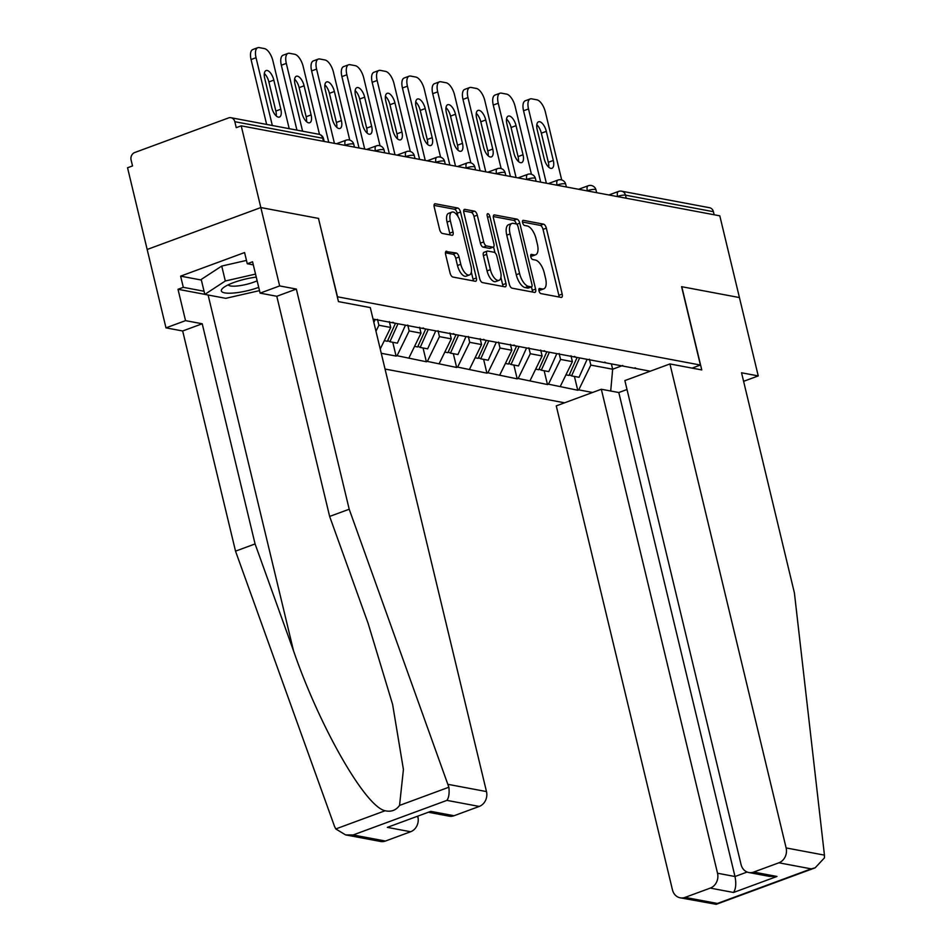 <?xml version="1.0" encoding="UTF-8"?>
<svg xmlns="http://www.w3.org/2000/svg" width="952" height="952" viewBox="0 0 952 952"><rect width="100%" height="100%" fill="white"/><g stroke="black" fill="none" stroke-linecap="round" stroke-linejoin="round"><path stroke-width="1.43" d="M538.963 290.776A2.713 1.202 69.8 0 0 540.914 293.597L561.144 297.405A3.867 1.725 69.8 0 0 561.609 297.369A3.867 1.725 69.8 0 0 562.18 294.097L546.341 228.171A3.867 1.725 69.8 0 0 543.556 224.148L523.326 220.34A2.713 1.202 69.8 0 0 523.005 220.364A2.713 1.202 69.8 0 0 522.6 222.649A2.713 1.202 69.8 0 0 524.552 225.469L527.17 225.957A12.388 5.51 69.8 0 1 536.083 238.833L537.404 244.319A12.388 5.51 69.8 0 1 535.595 254.803A12.388 5.51 69.8 0 1 534.12 254.898L531.502 254.398A2.713 1.202 69.8 0 0 531.18 254.422A2.713 1.202 69.8 0 0 530.776 256.719A2.713 1.202 69.8 0 0 532.727 259.527L535.345 260.027A12.388 5.51 69.8 0 1 544.258 272.891L545.579 278.389A12.388 5.51 69.8 0 1 543.77 288.861A12.388 5.51 69.8 0 1 542.295 288.956L539.677 288.468A2.713 1.202 69.8 0 0 539.356 288.492A2.713 1.202 69.8 0 0 538.963 290.776M446.655 251.209A3.867 1.725 69.8 0 0 446.19 251.245A3.867 1.725 69.8 0 0 445.631 254.517L450.07 273.01A3.867 1.725 69.8 0 0 452.854 277.032L475.334 281.268A3.867 1.725 69.8 0 0 475.786 281.233A3.867 1.725 69.8 0 0 476.357 277.96L460.53 212.034A3.867 1.725 69.8 0 0 457.745 208.012L435.266 203.776A3.867 1.725 69.8 0 0 434.802 203.811A3.867 1.725 69.8 0 0 434.243 207.084L439.598 229.432A3.867 1.725 69.8 0 0 442.382 233.454L452.01 235.263A3.867 1.725 69.8 0 0 452.462 235.227A3.867 1.725 69.8 0 0 453.033 231.955L450.367 220.876A10.353 4.605 69.8 0 1 451.891 212.117A10.353 4.605 69.8 0 1 460.566 222.792L470.99 266.191A10.353 4.605 69.8 0 1 469.467 274.95A10.353 4.605 69.8 0 1 460.792 264.275L459.054 257.04A3.867 1.725 69.8 0 0 456.27 253.018L445.822 251.518M318.67 218.436L260.836 207.56L241.225 125.843L719.807 215.83L739.43 297.56L681.596 286.683L700.41 365.044L337.484 296.798L318.503 218.496M509.308 284.16A3.867 1.725 69.8 0 0 512.093 288.182L534.572 292.407A3.867 1.725 69.8 0 0 535.036 292.371A3.867 1.725 69.8 0 0 535.595 289.099L519.768 223.173A3.867 1.725 69.8 0 0 516.984 219.15L494.505 214.926A3.867 1.725 69.8 0 0 494.052 214.95A3.867 1.725 69.8 0 0 493.481 218.222L509.308 284.16M504.953 286.838L482.474 282.601A3.867 1.725 69.8 0 1 479.689 278.591L463.862 212.653A3.867 1.725 69.8 0 1 464.421 209.38A3.867 1.725 69.8 0 1 464.885 209.357L474.512 211.165A3.867 1.725 69.8 0 1 477.285 215.176L483.711 241.915A3.867 1.725 69.8 0 0 486.496 245.937L492.874 247.139A3.867 1.725 69.8 0 0 493.338 247.115A3.867 1.725 69.8 0 0 493.898 243.831L487.222 215.997A2.713 1.202 69.8 0 1 487.614 213.712A2.713 1.202 69.8 0 1 489.887 216.497L505.976 283.529A3.867 1.725 69.8 0 1 505.417 286.802A3.867 1.725 69.8 0 1 504.953 286.838M385.036 369.043L564.584 402.803M700.41 365.044L692.092 368.115M373.041 319.075L650.252 371.209M592.584 392.474L578.733 389.868L590.823 365.104L589.419 359.213M574.425 376.445L577.745 390.237L578.733 389.868M577.745 390.237L548.459 384.18L560.549 359.416L559.133 353.525M544.151 370.745L547.471 384.548L548.459 384.18M547.471 384.548L518.185 378.491L530.276 353.716L528.86 347.825M513.878 365.056L517.186 378.848L518.185 378.491M517.186 378.848L487.912 372.791L500.002 348.027L498.586 342.137M483.604 359.356L486.912 373.16L487.912 372.791M486.912 373.16L457.638 367.103L469.729 342.327L468.313 336.437M453.33 353.668L456.639 367.472L457.638 367.103M456.639 367.472L427.365 361.403L439.455 336.639L438.039 330.749M423.057 347.968L426.365 361.772L427.365 361.403M426.365 361.772L397.079 355.715L409.17 330.939L407.765 325.048M392.771 342.28L396.091 356.084L397.079 355.715M396.091 356.084L381.252 353.287M392.843 322.252L394.199 323.061M375.969 331.26L378.896 325.251L377.48 319.36M378.896 325.251L390.737 327.476L389.32 321.586M423.116 327.94L424.473 328.749M380.229 349.003L390.737 327.476M409.17 330.939L421.01 333.164L419.594 327.286M453.39 333.64L454.747 334.438M408.92 357.94L421.01 333.164M439.455 336.639L451.284 338.864L449.88 332.974M483.664 339.328L485.02 340.138M439.193 363.628L451.284 338.864M469.729 342.327L481.569 344.553L480.153 338.662M513.937 345.017L515.294 345.826M469.479 369.328L481.569 344.553M500.002 348.027L511.843 350.253L510.427 344.362M544.223 350.717L545.579 351.526M499.752 375.017L511.843 350.253M530.276 353.716L542.116 355.941L540.7 350.05M574.496 356.405L575.853 357.214M530.026 380.717L542.116 355.941M560.549 359.416L572.39 361.641L570.974 355.75M604.77 362.105L606.126 362.914M560.3 386.405L572.39 361.641M714.143 214.771L713.405 211.701L625.488 195.16L626.226 198.242M617.646 196.624L617.61 196.457A5.914 1.357 166.5 0 1 625.488 195.16A5.914 5.117 100.7 0 0 621.608 191.185L709.526 207.715A5.914 5.117 100.7 0 1 713.405 211.701M590.823 365.104L612.66 369.209L622.763 365.485M611.386 363.902L612.66 369.209L610.708 391.01M635.043 367.793L636.4 368.602M204.787 294.335L178.012 289.289L185.533 320.634L165.981 327.857L147.167 249.483L260.836 207.56L318.48 218.401L338.46 301.617L370.292 307.591L486.484 791.576A11.829 10.246 100.7 0 1 479.225 806.439L446.916 800.37C448.868 797.633 449.522 793.254 448.868 787.233L349.205 509.225L296.346 289.063L279.65 285.921L260.836 207.56L147.167 249.483L127.544 167.766L132.518 165.934L131.09 159.96A5.914 5.117 -79.3 0 1 134.708 152.534L228.504 117.941A5.914 5.117 -79.3 0 1 230.943 117.715A5.914 5.117 -79.3 0 1 234.823 121.701L236.251 127.675L241.225 125.843M538.844 290.158L538.987 290.181A12.388 5.51 69.8 0 0 540.45 290.086L543.77 288.861M535.595 254.803L532.275 256.017A12.388 5.51 69.8 0 1 530.799 256.124L530.669 256.088M559.05 297.012A3.867 1.725 69.8 0 0 558.86 295.322L543.033 229.384A3.867 1.725 69.8 0 0 540.248 225.374L522.493 222.03M516.341 223.958A3.867 1.725 69.8 0 0 513.675 220.376L493.291 216.544M532.477 292.014A3.867 1.725 69.8 0 0 532.287 290.324L531.466 286.897M531.252 286.885A2.713 1.202 69.8 0 0 531.573 286.861A2.713 1.202 69.8 0 0 531.966 284.565L518.067 226.695A2.713 1.202 69.8 0 0 516.127 223.887L513.366 223.363A12.388 5.51 69.8 0 0 511.89 223.458A12.388 5.51 69.8 0 0 510.082 233.942L519.578 273.498A12.388 5.51 69.8 0 0 528.491 286.362L531.252 286.885L527.932 288.111A2.713 1.202 69.8 0 0 528.253 288.087A2.713 1.202 69.8 0 0 528.515 287.885M511.89 223.458L508.57 224.684A12.388 5.51 69.8 0 0 506.762 235.156L510.082 233.942M527.932 288.111L525.171 287.587A12.388 5.51 69.8 0 1 516.258 274.723L506.762 235.156M463.672 210.963L471.192 212.379L474.512 211.165M493.338 247.115L490.018 248.329A3.867 1.725 69.8 0 1 489.566 248.365L483.176 247.163A3.867 1.725 69.8 0 1 480.391 243.141L473.977 216.401A3.867 1.725 69.8 0 0 471.192 212.379M493.588 246.961L494.98 252.756M500.919 277.484L502.668 284.755L505.976 283.529M490.375 269.666A10.353 4.605 69.8 0 0 499.05 280.34A10.353 4.605 69.8 0 0 500.562 271.582L496.896 256.29A3.867 1.725 69.8 0 0 494.112 252.268L487.721 251.066A3.867 1.725 69.8 0 0 487.269 251.102A3.867 1.725 69.8 0 0 486.698 254.374L490.375 269.666L487.055 270.892A10.353 4.605 69.8 0 0 495.742 281.566L499.05 280.34M484.413 252.292A3.867 1.725 69.8 0 0 483.949 252.328A3.867 1.725 69.8 0 0 483.39 255.6L486.698 254.374M487.055 270.892L483.39 255.6M502.858 286.445A3.867 1.725 69.8 0 0 502.668 284.755M469.467 274.95L466.159 276.175A10.353 4.605 69.8 0 1 457.484 265.501L455.746 258.266A3.867 1.725 69.8 0 0 452.962 254.243L445.441 252.827M451.891 212.117L448.57 213.343A10.353 4.605 69.8 0 0 447.059 222.102L450.367 220.876M449.903 234.858A3.867 1.725 69.8 0 0 449.725 233.18L447.059 222.102M457.983 216.473L457.21 213.248A3.867 1.725 69.8 0 0 454.425 209.226L434.052 205.394M473.227 280.864A3.867 1.725 69.8 0 0 473.037 279.186L471.335 272.094M561.692 179.952L545.401 112.11A11.829 5.26 69.8 0 0 536.892 99.829L531.656 98.841A11.829 5.26 69.8 0 0 530.24 98.937A11.829 5.26 69.8 0 0 528.515 108.944L523.552 110.777L540.688 182.153M523.552 110.777A11.829 5.26 -110.2 0 1 525.278 100.769L530.24 98.937M536.809 124.748A9.27 4.117 -110.2 0 1 541.343 133.185L548.328 162.292A9.27 4.117 -110.2 0 1 548.709 167.171M528.515 108.944L546.353 183.212M553.302 160.46A9.27 4.117 -110.2 0 1 551.946 168.29A9.27 4.117 -110.2 0 1 544.175 158.734L537.19 129.639A9.27 4.117 -110.2 0 1 538.546 121.796A9.27 4.117 -110.2 0 1 546.317 131.352L553.302 160.46L548.328 162.292M579.637 357.928L571.569 375.897L579.042 377.301L587.11 359.332M569.367 374.707L571.569 375.897M577.114 357.452L569.046 375.421L565.94 374.838M531.418 174.264L515.127 106.422A11.829 5.26 69.8 0 0 506.619 94.129L501.383 93.141A11.829 5.26 69.8 0 0 499.967 93.236A11.829 5.26 69.8 0 0 498.241 103.244L493.267 105.077L510.403 176.453M493.267 105.077A11.829 5.26 -110.2 0 1 495.004 95.069L499.967 93.236M506.535 119.059A9.27 4.117 -110.2 0 1 511.069 127.485L518.055 156.592A9.27 4.117 -110.2 0 1 518.435 161.483M498.241 103.244L516.079 177.524M523.029 154.76A9.27 4.117 -110.2 0 1 521.672 162.602A9.27 4.117 -110.2 0 1 513.902 153.046L506.916 123.939A9.27 4.117 -110.2 0 1 508.273 116.108A9.27 4.117 -110.2 0 1 516.043 125.652L523.029 154.76L518.055 156.592M549.363 352.24L541.295 370.209L548.768 371.613L556.837 353.644M539.094 369.019L541.295 370.209M546.841 351.764L538.772 369.733L535.667 369.15M501.133 168.564L484.854 100.734A11.829 5.26 69.8 0 0 476.345 88.441L471.097 87.453A11.829 5.26 69.8 0 0 469.693 87.548A11.829 5.26 69.8 0 0 467.967 97.556L462.993 99.389L480.129 170.765M462.993 99.389A11.829 5.26 -110.2 0 1 464.719 89.381L469.693 87.548M476.262 113.359A9.27 4.117 -110.2 0 1 480.796 121.796L487.781 150.904A9.27 4.117 -110.2 0 1 488.162 155.783M467.967 97.556L485.794 171.824M492.755 149.071A9.27 4.117 -110.2 0 1 491.399 156.901A9.27 4.117 -110.2 0 1 483.628 147.358L476.643 118.25A9.27 4.117 -110.2 0 1 477.999 110.408A9.27 4.117 -110.2 0 1 485.758 119.964L492.755 149.071L487.781 150.904M519.09 346.54L511.01 364.509L518.483 365.925L526.551 347.944M508.82 363.319L511.01 364.509M516.567 346.064L508.487 364.045L505.393 363.462M470.859 162.875L454.58 95.033A11.829 5.26 69.8 0 0 446.072 82.741L440.824 81.765A11.829 5.26 69.8 0 0 439.419 81.86A11.829 5.26 69.8 0 0 437.694 91.856L432.72 93.689L449.856 165.065M432.72 93.689A11.829 5.26 -110.2 0 1 434.445 83.693L439.419 81.86M445.988 107.671A9.27 4.117 -110.2 0 1 450.522 116.096L457.507 145.204A9.27 4.117 -110.2 0 1 457.888 150.095M437.694 91.856L455.52 166.136M462.47 143.371A9.27 4.117 -110.2 0 1 461.125 151.213A9.27 4.117 -110.2 0 1 453.354 141.658L446.369 112.55A9.27 4.117 -110.2 0 1 447.714 104.72A9.27 4.117 -110.2 0 1 455.484 114.264L462.47 143.371L457.507 145.204M488.804 340.852L480.736 358.821L488.209 360.225L496.278 342.256M478.535 357.631L480.736 358.821M486.282 340.376L478.213 358.345L475.119 357.762M440.586 157.175L424.306 89.345A11.829 5.26 69.8 0 0 415.786 77.052L410.55 76.065A11.829 5.26 69.8 0 0 409.146 76.16A11.829 5.26 69.8 0 0 407.42 86.168L402.446 88.001L419.582 159.377M402.446 88.001A11.829 5.26 -110.2 0 1 404.172 77.993L409.146 76.16M415.715 101.971A9.27 4.117 -110.2 0 1 420.237 110.408L427.234 139.516A9.27 4.117 -110.2 0 1 427.615 144.395M407.42 86.168L425.247 160.448M432.196 137.683A9.27 4.117 -110.2 0 1 430.851 145.513A9.27 4.117 -110.2 0 1 423.081 135.969L416.095 106.862A9.27 4.117 -110.2 0 1 417.44 99.02A9.27 4.117 -110.2 0 1 425.211 108.576L432.196 137.683L427.234 139.516M458.531 335.152L450.463 353.132L457.936 354.537L466.004 336.556M448.261 351.931L450.463 353.132M456.008 334.676L447.94 352.656L444.846 352.073M410.312 151.487L394.021 83.645A11.829 5.26 69.8 0 0 385.512 71.364L380.276 70.377A11.829 5.26 69.8 0 0 378.872 70.472A11.829 5.26 69.8 0 0 377.135 80.468L372.172 82.312L389.308 153.689M372.172 82.312A11.829 5.26 -110.2 0 1 373.898 72.304L378.872 70.472M385.429 96.283A9.27 4.117 -110.2 0 1 389.963 104.72L396.948 133.827A9.27 4.117 -110.2 0 1 397.329 138.706M377.135 80.468L394.973 154.748M401.922 131.983A9.27 4.117 -110.2 0 1 400.566 139.825A9.27 4.117 -110.2 0 1 392.807 130.269L385.81 101.162A9.27 4.117 -110.2 0 1 387.166 93.332A9.27 4.117 -110.2 0 1 394.937 102.887L401.922 131.983L396.948 133.827M428.257 329.463L420.189 347.432L427.662 348.837L435.73 330.868M417.987 346.242L420.189 347.432M425.734 328.987L417.666 346.956L414.56 346.373M256.255 277.115A25.633 5.902 166.5 0 0 222.97 288.039A25.633 5.902 166.5 0 0 221.304 290.622A25.633 5.902 166.5 0 0 258.718 287.361M259.503 290.634L225.755 298.333L204.811 294.394L201.217 279.46L221.733 266.06L246.473 260.42M204.811 294.394L225.315 280.995L255.529 274.093M221.733 266.06L225.315 280.995M228.23 284.826A17.552 4.046 166.5 0 0 239.464 285.719A17.552 4.046 166.5 0 0 257.135 280.78M824.444 855.134L824.456 857.859L815.15 867.831L811.187 868.867L778.879 862.798A11.829 10.246 -79.3 0 0 786.126 847.934L824.444 855.134L794.408 592.941L741.548 372.779L758.244 375.921L739.43 297.56L681.787 286.719L701.767 369.935L669.934 363.95L786.126 847.934M743.595 381.324L758.244 375.921M627.011 389.511L618.8 392.533L601.331 389.249L556.265 405.873L672.457 889.858A11.829 10.246 -79.3 0 0 680.216 897.819A11.829 10.246 -79.3 0 0 685.083 897.391L710.275 888.097A11.829 10.246 -79.3 0 0 717.534 873.234L734.992 876.518C736.36 883.575 735.872 888.894 733.564 892.476L710.275 888.097M601.331 389.249L717.534 873.234M669.934 363.95L624.869 380.574L741.061 864.559A11.829 10.246 -79.3 0 0 748.819 872.52A11.829 10.246 -79.3 0 0 753.687 872.08L778.879 862.798M618.8 392.533L734.992 876.518L747.153 872.032M753.687 872.08L776.975 876.459L769.43 876.387L748.819 872.52M685.083 897.391L717.403 903.46L716.249 904.317L680.216 897.819M185.533 320.634L202.229 323.775L255.076 543.937L235.525 551.148L334.497 826.312L335.77 828.942L345.576 834.892L353.121 834.963L385.441 841.044A11.829 10.246 100.7 0 1 380.562 841.473L345.576 834.892M255.076 543.937L293.537 650.847C319.812 727.161 365.378 806.725 385.108 810.747C391.177 812.092 395.984 810.319 399.542 805.428L403.422 769.478L392.629 704.492L368.103 623.334L329.642 516.436L276.794 296.274L260.098 293.133L252.577 261.788L247.27 263.74L244.581 252.554L180.618 276.139L183.308 287.337L204.049 291.241M202.229 323.775L182.677 330.987L165.981 327.857M235.525 551.148L182.677 330.987M479.225 806.439L454.044 815.733A11.829 10.246 100.7 0 1 449.165 816.162L429.09 812.389M279.65 285.921L260.098 293.133M178.012 289.289L183.308 287.337M296.346 289.063L276.794 296.274M349.205 509.225L329.642 516.436M417.238 816.768L417.88 816.887A11.829 10.246 100.7 0 1 410.621 831.75L385.441 841.044M253.315 264.882L247.27 263.74M180.618 276.139L201.36 280.043M410.621 831.75L387.333 827.371L430.756 811.354L454.044 815.733M380.038 145.799L363.747 77.957A11.829 5.26 69.8 0 0 355.239 65.664L350.003 64.677A11.829 5.26 69.8 0 0 348.599 64.772A11.829 5.26 69.8 0 0 346.861 74.78L341.899 76.612L359.035 147.988M341.899 76.612A11.829 5.26 -110.2 0 1 343.624 66.604L348.599 64.772M355.155 90.583A9.27 4.117 -110.2 0 1 359.689 99.02L366.675 128.127A9.27 4.117 -110.2 0 1 367.055 133.018M346.861 74.78L364.699 149.059M371.649 126.295A9.27 4.117 -110.2 0 1 370.292 134.137A9.27 4.117 -110.2 0 1 362.522 124.581L355.536 95.474A9.27 4.117 -110.2 0 1 356.893 87.632A9.27 4.117 -110.2 0 1 364.664 97.187L371.649 126.295L366.675 128.127M397.984 323.763L389.915 341.744L397.389 343.148L405.457 325.179M387.714 340.554L389.915 341.744M395.461 323.299L387.393 341.268L384.287 340.685M349.765 140.099L333.474 72.257A11.829 5.26 69.8 0 0 324.965 59.976L319.729 58.988A11.829 5.26 69.8 0 0 318.313 59.083A11.829 5.26 69.8 0 0 316.588 69.091L311.613 70.924L328.749 142.3M311.613 70.924A11.829 5.26 -110.2 0 1 313.351 60.916L318.313 59.083M324.882 84.895A9.27 4.117 -110.2 0 1 329.416 93.332L336.401 122.439A9.27 4.117 -110.2 0 1 336.782 127.318M316.588 69.091L334.426 143.359M341.375 120.606A9.27 4.117 -110.2 0 1 340.019 128.437A9.27 4.117 -110.2 0 1 332.248 118.881L325.263 89.785A9.27 4.117 -110.2 0 1 326.619 81.943A9.27 4.117 -110.2 0 1 334.39 91.499L341.375 120.606L336.401 122.439M375.183 319.479L373.85 322.442M319.491 134.41L303.2 66.569A11.829 5.26 69.8 0 0 294.692 54.276L289.444 53.288A11.829 5.26 69.8 0 0 288.039 53.383A11.829 5.26 69.8 0 0 286.314 63.391L281.34 65.224L296.929 130.126M281.34 65.224A11.829 5.26 -110.2 0 1 283.065 55.216L288.039 53.383M294.608 79.206A9.27 4.117 -110.2 0 1 299.142 87.632L306.127 116.739A9.27 4.117 -110.2 0 1 306.508 121.63M286.314 63.391L302.593 131.197M311.102 114.906A9.27 4.117 -110.2 0 1 309.745 122.749A9.27 4.117 -110.2 0 1 301.974 113.193L294.989 84.085A9.27 4.117 -110.2 0 1 296.346 76.255A9.27 4.117 -110.2 0 1 304.104 85.799L311.102 114.906L306.127 116.739M289.206 128.675L272.926 60.88A11.829 5.26 69.8 0 0 264.418 48.588L259.17 47.6A11.829 5.26 69.8 0 0 257.766 47.695A11.829 5.26 69.8 0 0 256.04 57.703L251.066 59.536L266.643 124.438M251.066 59.536A11.829 5.26 -110.2 0 1 252.792 49.528L257.766 47.695M264.335 73.506A9.27 4.117 -110.2 0 1 268.869 81.943L275.854 111.051A9.27 4.117 -110.2 0 1 276.235 115.93M256.04 57.703L272.32 125.497M280.828 109.218A9.27 4.117 -110.2 0 1 279.471 117.048A9.27 4.117 -110.2 0 1 271.701 107.505L264.715 78.397A9.27 4.117 -110.2 0 1 266.072 70.555A9.27 4.117 -110.2 0 1 273.831 80.111L280.828 109.218L275.854 111.051M323.466 141.301L322.728 138.23L234.823 121.701M324.168 141.431L323.513 138.683A5.914 1.357 -13.5 0 0 322.728 138.23A5.914 5.117 -79.3 0 0 318.849 134.256L230.943 117.715M608.899 194.981L618.467 191.447A5.914 2.63 69.8 0 0 617.61 196.457L617.312 196.564M587.372 190.935L587.324 190.757A5.914 1.357 166.5 0 1 595.214 189.472A5.914 1.357 -13.5 0 1 595.988 189.924A5.914 5.914 0 0 0 588.193 185.759A5.914 2.63 69.8 0 0 587.324 190.757L587.039 190.864M564.941 183.784A5.914 1.357 -13.5 0 1 565.714 184.236A5.914 5.914 0 0 0 557.92 180.059A5.914 2.63 69.8 0 0 557.051 185.069A5.914 1.357 166.5 0 1 564.941 183.784M534.655 178.083A5.914 1.357 -13.5 0 1 535.44 178.536A5.914 5.914 0 0 0 527.646 174.371A5.914 2.63 69.8 0 0 526.777 179.369A5.914 1.357 166.5 0 1 534.655 178.083M504.382 172.395A5.914 1.357 -13.5 0 1 505.167 172.847A5.914 5.914 0 0 0 497.372 168.671A5.914 2.63 69.8 0 0 496.504 173.68A5.914 1.357 166.5 0 1 504.382 172.395M474.108 166.695A5.914 1.357 -13.5 0 1 474.893 167.147A5.914 5.914 0 0 0 467.087 162.982A5.914 2.63 69.8 0 0 466.23 167.98A5.914 1.357 166.5 0 1 474.108 166.695M443.834 161.007A5.914 1.357 -13.5 0 1 444.62 161.459A5.914 5.914 0 0 0 436.813 157.294A5.914 2.63 69.8 0 0 435.957 162.292A5.914 1.357 166.5 0 1 443.834 161.007M413.561 155.307A5.914 1.357 -13.5 0 1 414.334 155.759A5.914 5.914 0 0 0 406.54 151.594A5.914 2.63 69.8 0 0 405.671 156.604A5.914 1.357 166.5 0 1 413.561 155.307M383.287 149.619A5.914 1.357 -13.5 0 1 384.061 150.071A5.914 5.914 0 0 0 376.266 145.906A5.914 2.63 69.8 0 0 375.397 150.904A5.914 1.357 166.5 0 1 383.287 149.619M353.013 143.93A5.914 1.357 -13.5 0 1 353.787 144.383A5.914 5.914 0 0 0 345.993 140.206A5.914 2.63 69.8 0 0 345.124 145.216A5.914 1.357 166.5 0 1 353.013 143.93M538.987 290.181L542.295 288.956M530.799 256.124L534.12 254.898M540.248 225.374L543.556 224.148M543.033 229.384L546.341 228.171M558.86 295.322L562.18 294.097M493.683 215.223L494.505 214.926M513.675 220.376L516.984 219.15M516.793 224.267L519.768 223.173M532.287 290.324L535.595 289.099M516.258 274.723L519.578 273.498M525.171 287.587L528.491 286.362M464.052 209.654L464.885 209.357M473.977 216.401L477.285 215.176M480.391 243.141L483.711 241.915M483.176 247.163L486.496 245.937M489.566 248.365L492.874 247.139M487.543 217.365L489.887 216.497M452.962 254.243L456.27 253.018M455.746 258.266L459.054 257.04M457.484 265.501L460.792 264.275M449.725 233.18L453.033 231.955M434.433 204.085L435.266 203.776M454.425 209.226L457.745 208.012M457.21 213.248L460.53 212.034M473.037 279.186L476.357 277.96M541.343 133.185L546.317 131.352M511.069 127.485L516.043 125.652M480.796 121.796L485.758 119.964M450.522 116.096L455.484 114.264M420.237 110.408L425.211 108.576M389.963 104.72L394.937 102.887M717.403 903.46L811.187 868.867M776.975 876.459L733.564 892.476M335.77 828.942L385.108 810.747M399.542 805.428L448.868 787.233M446.916 800.37L353.121 834.963M387.333 827.371L430.756 811.354M448.166 784.377L486.484 791.576M208.107 295.013L293.537 650.847M359.689 99.02L364.664 97.187M329.416 93.332L334.39 91.499M299.142 87.632L304.104 85.799M268.869 81.943L273.831 80.111M621.608 191.185A5.914 5.914 0 0 0 618.467 191.447M596.654 192.673L595.988 189.924M578.626 189.281L588.193 185.759M566.38 186.985L565.714 184.236M548.352 183.593L557.92 180.059M536.107 181.285L535.44 178.536M518.078 177.893L527.646 174.371M505.821 175.596L505.167 172.847M487.793 172.205L497.372 168.671M475.548 169.908L474.893 167.147M457.519 166.517L467.087 162.982M445.274 164.208L444.62 161.459M427.246 160.817L436.813 157.294M415.001 158.52L414.334 155.759M396.972 155.128L406.54 151.594M384.727 152.82L384.061 150.071M366.698 149.428L376.266 145.906M354.453 147.132L353.787 144.383M336.425 143.74L345.993 140.206M323.513 138.683A5.914 5.914 0 0 0 318.849 134.256M528.253 288.087L531.573 286.861M483.949 252.328L487.269 251.102M716.249 904.317L815.15 867.831"/></g></svg>
